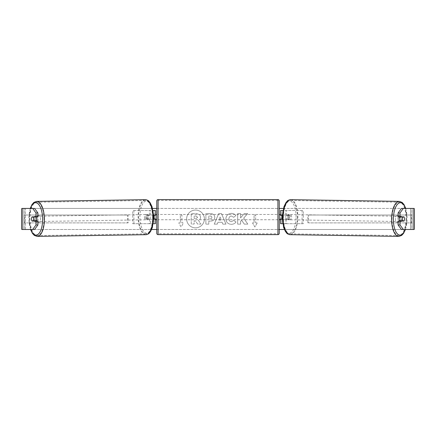 <?xml version="1.0" encoding="UTF-8"?>
<svg xmlns="http://www.w3.org/2000/svg" width="436" height="436" viewBox="0 0 436 436"><rect width="100%" height="100%" fill="white"/><g stroke="black" fill="none" stroke-linecap="round" stroke-linejoin="round"><path stroke-width="0.33" stroke-dasharray="2.18 1.64" d="M303.265 223.695L285.378 223.695L303.265 223.695L303.265 210.528L281.863 210.528L281.863 215.008L288.719 215.008A2.632 1.112 -90 0 1 289.166 217.112A2.632 1.112 -90 0 1 288.719 219.221L282.305 219.221M287.526 215.008A2.632 1.112 -90 0 1 287.973 217.112A2.632 1.112 -90 0 1 287.526 219.221L280.55 219.221M282.365 215.008L286.572 215.008L286.572 210.528L282.937 210.528M286.572 219.221L286.572 223.695L282.751 223.695M285.378 219.221L285.378 223.695L280.55 223.695L281.863 223.695L281.863 219.221M281.863 210.528L280.55 210.528L281.863 210.528L281.863 223.695M281.863 218.959L281.863 215.27L281.863 218.959L280.283 218.959L280.283 219.749M280.55 223.695L280.55 210.528M280.55 218.959L280.55 215.27M286.572 215.008L288.719 215.008M302.072 223.695L302.072 210.528L303.265 210.528M302.072 210.528L285.378 210.528L285.378 215.008M281.863 215.008L280.55 215.008M287.526 219.221L288.719 219.221M399.55 216.85A2.632 1.112 -89.1 0 1 400.264 216.272A2.632 1.112 -89.1 0 1 401.333 218.91A2.632 1.112 -89.1 0 1 400.177 221.543A2.632 1.112 -89.1 0 1 399.556 221.063M400.515 216.85A2.632 1.112 -89.1 0 1 401.218 216.289A2.632 1.112 -89.1 0 1 401.888 216.85M404.379 218.038A2.632 1.112 -90 0 0 404.128 217.112L402.205 217.084M285.743 217.112A2.632 1.112 -89.1 0 1 286.087 215.27L287.52 215.291A2.632 1.112 -89.1 0 1 288.332 214.501A2.632 1.112 -89.1 0 1 289.112 215.291L287.678 215.27A2.632 1.112 -89.1 0 1 287.973 217.112A2.632 1.112 -89.1 0 1 287.629 218.959L289.063 218.981A2.632 1.112 -89.1 0 1 288.25 219.771A2.632 1.112 -89.1 0 1 287.471 218.981L286.038 218.959A2.632 1.112 -89.1 0 1 285.743 217.112M288.131 217.15A2.632 1.112 -89.1 0 1 289.286 214.517A2.632 1.112 -89.1 0 1 290.36 217.15A2.632 1.112 -89.1 0 1 289.204 219.782A2.632 1.112 -89.1 0 1 288.131 217.15M287.678 215.27L286.087 215.27M286.038 218.959L287.629 218.959M400.357 220.769L401.948 220.769A2.632 1.112 -89.1 0 1 401.938 220.79L404.096 220.801M401.796 221.063A2.632 1.112 -89.1 0 1 401.131 221.553A2.632 1.112 -89.1 0 1 400.499 221.063M287.52 215.291L289.112 215.291M289.063 218.981L287.471 218.981M289.324 217.172A2.632 1.112 -89.1 0 1 290.48 214.539A2.632 1.112 -89.1 0 1 291.553 217.172A2.632 1.112 -89.1 0 1 290.398 219.804A2.632 1.112 -89.1 0 1 289.324 217.172M397.915 218.888A2.632 1.112 -89.1 0 1 399.071 216.256A2.632 1.112 -89.1 0 1 400.139 218.888A2.632 1.112 -89.1 0 1 398.984 221.521A2.632 1.112 -89.1 0 1 397.915 218.888M406.074 218.888A16.672 7.047 -89.1 0 1 398.766 235.554A16.672 7.047 -89.1 0 1 391.98 218.888A16.672 7.047 -89.1 0 1 399.289 202.222A16.672 7.047 -89.1 0 1 406.074 218.888M297.483 217.172A16.672 7.047 -89.1 0 1 290.174 233.838A16.672 7.047 -89.1 0 1 283.395 217.172A16.672 7.047 -89.1 0 1 290.703 200.5A16.672 7.047 -89.1 0 1 297.483 217.172M195.508 210.076A8.884 8.884 0 0 0 186.624 218.959A8.884 8.884 0 0 0 195.508 227.837A8.884 8.884 0 0 0 204.391 218.959A8.884 8.884 0 0 0 195.508 210.076A8.884 8.884 0 0 0 186.624 218.959A8.884 8.884 0 0 0 195.508 227.837A8.884 8.884 0 0 0 204.391 218.959A8.884 8.884 0 0 0 195.508 210.076M400.243 217.019A2.632 2.632 0 0 0 395.501 217.019L395.501 220.894A2.632 2.632 0 0 0 400.243 220.894L400.243 217.019A2.632 2.632 0 0 0 395.501 217.019L395.501 220.894A2.632 2.632 0 0 0 400.243 220.894L400.243 217.019M38.128 215.531A2.632 2.632 0 0 1 40.499 217.019L40.499 220.894A2.632 2.632 0 0 1 35.757 220.894L35.757 217.019A2.632 2.632 0 0 1 40.499 217.019L40.499 220.894A2.632 2.632 0 0 1 35.757 220.894L35.757 217.019A2.632 2.632 0 0 1 38.128 215.531M37.916 221.063L31.997 221.063M33.779 220.796A2.632 1.112 90 0 1 33.463 218.959A2.632 1.112 90 0 1 33.785 217.106M243.68 218.136L247.67 213.607L244.209 213.607L240.579 217.88L240.579 213.607L237.658 213.607L237.658 224.142L240.579 224.142L240.579 221.417L241.648 220.229L244.296 224.142L247.801 224.142L243.68 218.136L247.67 213.607L244.209 213.607L240.579 217.88L240.579 213.607L237.658 213.607L237.658 224.142L240.579 224.142L240.579 221.417L241.648 220.229L244.296 224.142L247.801 224.142L243.68 218.136M222.082 222.267L218 222.267L217.259 224.137L214.245 224.137L218.703 213.596L221.499 213.596L225.957 224.137L222.845 224.137L222.082 222.267L218 222.267L217.259 224.137L214.245 224.137L218.703 213.596L221.499 213.596L225.957 224.137L222.845 224.137L222.082 222.267M21.8 208.424L152.573 208.424M156.769 208.424L279.231 208.424M283.427 208.424L414.2 208.424L412.091 208.424L414.2 208.424L414.2 229.489L401.425 229.489M22.143 229.489L151.614 229.489M156.769 229.489L279.231 229.489M284.386 229.489L410.51 229.489L410.51 208.424L412.091 208.424L401.425 208.424M257.24 222.905L254.869 227.014L252.499 222.905L254.079 222.905L254.079 215.008L255.66 215.008L254.079 215.008L254.079 222.905L252.499 222.905L254.869 227.014L257.24 222.905L255.66 222.905L255.66 215.008L255.66 222.905L257.24 222.905M180.34 222.905L178.76 222.905L181.131 227.014L183.502 222.905L181.921 222.905L181.921 215.008L180.34 215.008L181.921 215.008L181.921 222.905L183.502 222.905L181.131 227.014L178.76 222.905L180.34 222.905L180.34 215.008L180.34 222.905M214.774 217.308L214.774 217.335C214.577 219.842 213.068 221.107 210.245 221.128L208.8 221.128L208.8 224.137L205.885 224.137L205.885 213.607L210.397 213.607C213.188 213.673 214.648 214.904 214.774 217.308L214.774 217.335C214.577 219.842 213.068 221.107 210.245 221.128L208.8 221.128L208.8 224.137L205.885 224.137L205.885 213.607L210.397 213.607C213.188 213.673 214.648 214.904 214.774 217.308M235.963 221.973C235.075 223.45 233.522 224.24 231.298 224.349C227.979 224.109 226.17 222.289 225.864 218.905L225.864 218.872C226.12 215.509 227.974 213.684 231.418 213.395C233.516 213.482 235.009 214.212 235.887 215.591L233.691 217.292L231.385 216.06C229.81 216.218 228.976 217.144 228.873 218.845L228.873 218.872C228.976 220.6 229.81 221.537 231.385 221.684L233.767 220.409L235.963 221.973C235.075 223.45 233.522 224.24 231.298 224.349C227.979 224.109 226.17 222.289 225.864 218.905L225.864 218.872C226.12 215.509 227.974 213.684 231.418 213.395C233.516 213.482 235.009 214.212 235.887 215.591L233.691 217.292L231.385 216.06C229.81 216.218 228.976 217.144 228.873 218.845L228.873 218.872C228.976 220.6 229.81 221.537 231.385 221.684L233.767 220.409L235.963 221.973M21.8 229.489L25.49 229.489L25.49 208.424L410.51 208.424L410.51 229.489L25.49 229.489L25.49 208.424L22.143 208.424M402.221 220.796A2.632 1.112 90 0 0 402.215 217.106M404.003 216.85L398.084 216.85M398.084 221.063L404.003 221.063M34.575 229.489L24.056 229.489L24.056 208.424L34.575 208.424M413.857 208.424L411.944 208.424L411.944 229.489L413.857 229.489M412.091 229.489L412.091 208.424L412.091 229.489M23.909 229.489L23.909 208.424L23.909 229.489M31.997 216.85L37.916 216.85M33.795 217.084L31.872 217.112A2.632 1.112 -90 0 0 31.621 218.038M200.604 217.101L200.604 217.128C200.538 218.736 199.813 219.82 198.435 220.371L200.952 224.05L197.573 224.05L195.448 220.856L194.167 220.856L194.167 224.05L191.24 224.05L191.24 213.493L196.233 213.493L199.672 214.643L200.604 217.128C200.538 218.736 199.813 219.82 198.435 220.371L200.952 224.05L197.573 224.05L195.448 220.856L194.167 220.856L194.167 224.05L191.24 224.05L191.24 213.493L196.233 213.493L199.672 214.643L200.604 217.101M218.894 220.011L221.243 220.011L220.076 217.035L218.894 220.011L221.243 220.011L220.076 217.035L218.894 220.011M211.858 217.444C211.82 216.529 211.258 216.065 210.174 216.06L208.8 216.06L208.8 218.845L210.185 218.845C211.264 218.801 211.82 218.343 211.858 217.471L211.858 217.444C211.82 216.529 211.258 216.065 210.174 216.06L208.8 216.06L208.8 218.845L210.185 218.845C211.264 218.801 211.82 218.343 211.858 217.471L211.858 217.444M197.666 217.308L196.08 216.027L194.167 216.027L194.167 218.561L196.096 218.561L197.666 217.308L196.08 216.027L194.167 216.027L194.167 218.561L196.096 218.561L197.666 217.308M132.735 223.695L150.622 223.695L132.735 223.695L132.735 210.528L154.137 210.528L154.137 215.008L148.474 215.008A2.632 1.112 -90 0 0 148.027 217.112A2.632 1.112 -90 0 0 148.474 219.221L153.695 219.221M153.636 215.008L147.281 215.008A2.632 1.112 -90 0 0 146.834 217.112A2.632 1.112 -90 0 0 147.281 219.221M149.428 215.008L149.428 210.528L153.063 210.528M148.474 219.221L150.622 219.221L150.622 223.695L154.137 223.695L154.137 219.221L155.45 219.221M155.45 210.528L155.45 223.695L154.137 223.695L154.137 210.528L155.45 210.528L154.137 210.528M149.428 219.221L149.428 223.695L153.249 223.695M154.137 218.959L154.137 215.27L154.137 218.959L155.717 218.959L155.717 219.749M155.45 223.695L154.137 223.695M155.45 218.959L155.45 215.27M133.928 223.695L133.928 210.528L132.735 210.528M133.928 210.528L150.622 210.528L150.622 215.008M150.622 219.221L154.137 219.221M154.137 215.008L155.45 215.008M148.474 215.008L147.281 215.008M156.769 219.749L156.769 214.479L156.769 219.749M279.231 219.749L279.231 214.479L279.231 219.749M280.283 214.479L280.283 215.27L281.863 215.27M154.137 215.27L155.717 215.27L155.717 214.479M279.231 233.309L279.231 200.92M156.769 200.92L156.769 233.309M277.912 214.479L277.912 219.749L277.912 214.479L158.088 214.479L158.088 219.749L158.088 214.479M277.912 219.749L158.088 219.749M277.912 233.783L277.912 200.446L277.912 233.783L158.088 233.783L158.088 200.446L158.088 233.783M277.912 200.446L158.088 200.446M36.45 216.85A2.632 1.112 -90.9 0 0 35.736 216.272A2.632 1.112 -90.9 0 0 34.667 218.91A2.632 1.112 -90.9 0 0 35.823 221.543A2.632 1.112 -90.9 0 0 36.444 221.063M35.643 220.769L34.052 220.769A2.632 1.112 -90.9 0 0 34.062 220.79L31.904 220.801M34.204 221.063A2.632 1.112 -90.9 0 0 34.869 221.553A2.632 1.112 -90.9 0 0 35.501 221.063M149.962 218.959A2.632 1.112 -90.9 0 0 150.257 217.112A2.632 1.112 -90.9 0 0 149.913 215.27L148.48 215.291A2.632 1.112 -90.9 0 0 147.668 214.501A2.632 1.112 -90.9 0 0 146.888 215.291L148.322 215.27A2.632 1.112 -90.9 0 0 148.027 217.112A2.632 1.112 -90.9 0 0 148.371 218.959L146.937 218.981A2.632 1.112 -90.9 0 0 147.75 219.771A2.632 1.112 -90.9 0 0 148.529 218.981L148.371 218.959M145.64 217.15A2.632 1.112 -90.9 0 0 146.796 219.782A2.632 1.112 -90.9 0 0 147.869 217.15A2.632 1.112 -90.9 0 0 146.714 214.517A2.632 1.112 -90.9 0 0 145.64 217.15M148.322 215.27L149.913 215.27M35.485 216.85A2.632 1.112 -90.9 0 0 34.782 216.289A2.632 1.112 -90.9 0 0 34.112 216.85M148.48 215.291L146.888 215.291M146.937 218.981L148.529 218.981M144.447 217.172A2.632 1.112 -90.9 0 0 145.602 219.804A2.632 1.112 -90.9 0 0 146.676 217.172A2.632 1.112 -90.9 0 0 145.52 214.539A2.632 1.112 -90.9 0 0 144.447 217.172M35.861 218.888A2.632 1.112 -90.9 0 0 37.016 221.521A2.632 1.112 -90.9 0 0 38.085 218.888A2.632 1.112 -90.9 0 0 36.929 216.256A2.632 1.112 -90.9 0 0 35.861 218.888M44.02 218.888A16.672 7.047 -90.9 0 0 36.711 202.222A16.672 7.047 -90.9 0 0 29.926 218.888A16.672 7.047 -90.9 0 0 37.234 235.554A16.672 7.047 -90.9 0 0 44.02 218.888M152.605 217.172A16.672 7.047 -90.9 0 0 145.297 200.5A16.672 7.047 -90.9 0 0 138.517 217.172A16.672 7.047 -90.9 0 0 145.826 233.838A16.672 7.047 -90.9 0 0 152.605 217.172M23.909 215.008L127.465 215.008L127.465 222.905L23.909 222.905L23.909 215.008L127.465 215.008M23.909 222.905L128.13 222.905L128.13 215.008M128.13 222.905L127.465 222.905M24.569 222.905L24.569 215.008M412.091 215.008L308.535 215.008L308.535 222.905L412.091 222.905L412.091 215.008L308.535 215.008M412.091 222.905L308.535 222.905M307.87 222.905L307.87 215.008M411.431 222.905L411.431 215.008M398.749 236.399A17.511 7.401 90.9 0 0 406.428 218.888A17.511 7.401 90.9 0 0 399.305 201.378M405.573 208.424A16.197 6.845 -89.1 0 1 407.066 218.91A16.197 6.845 -89.1 0 1 405.262 229.489M290.714 199.661A17.511 7.401 -89.1 0 1 297.837 217.172A17.511 7.401 -89.1 0 1 290.163 234.682M296.088 217.15A16.197 6.845 90.9 0 0 289.455 200.958A16.197 6.845 90.9 0 0 282.403 217.15A16.197 6.845 90.9 0 0 289.035 233.347A16.197 6.845 90.9 0 0 296.088 217.15M277.912 199.601L277.912 234.628M158.088 234.628L158.088 199.601M37.251 236.399A17.511 7.401 89.1 0 1 29.572 218.888A17.511 7.401 89.1 0 1 36.695 201.378M30.427 208.424A16.197 6.845 -90.9 0 0 28.934 218.91A16.197 6.845 -90.9 0 0 30.738 229.489M145.286 199.661A17.511 7.401 -90.9 0 0 138.163 217.172A17.511 7.401 -90.9 0 0 145.837 234.682M153.597 217.15A16.197 6.845 89.1 0 1 146.965 233.347A16.197 6.845 89.1 0 1 139.912 217.15A16.197 6.845 89.1 0 1 146.545 200.958A16.197 6.845 89.1 0 1 153.597 217.15M405.774 208.424L407.186 218.905L405.464 229.489M400.264 216.272L401.218 216.289M288.332 214.501L289.286 214.517M288.25 219.771L289.204 219.782M400.177 221.543L401.131 221.553M290.48 214.539L399.071 216.256M290.174 233.838L398.766 235.554M290.703 200.5L399.289 202.222M290.398 219.804L398.984 221.521M30.536 229.489L28.814 218.905L30.226 208.424M35.823 221.543L34.869 221.553M147.75 219.771L146.796 219.782M147.668 214.501L146.714 214.517M35.736 216.272L34.782 216.289M145.602 219.804L37.016 221.521M145.297 200.5L36.711 202.222M145.826 233.838L37.234 235.554M145.52 214.539L36.929 216.256"/><path stroke-width="0.65" d="M282.937 210.528L280.55 210.528L280.55 215.008L282.365 215.008M282.751 223.695L280.55 223.695L280.55 218.959M281.863 219.221L280.283 218.959L280.283 219.749L279.231 219.749M281.863 218.959L281.863 215.008M282.305 219.221L280.55 219.221M399.556 221.063A2.632 1.112 -89.1 0 1 399.109 218.91A2.632 1.112 -89.1 0 1 399.55 216.85M404.139 217.112A2.632 1.112 -89.1 0 1 404.434 218.959A2.632 1.112 -89.1 0 1 404.096 220.801L402.504 220.801A2.632 1.112 -89.1 0 1 402.21 218.959A2.632 1.112 -89.1 0 1 402.553 217.112L404.128 217.112A2.632 1.112 -90 0 0 404.003 216.85L399.997 216.85L399.997 212.986L398.084 212.986L401.425 208.424L403.333 208.424L399.997 212.986M400.515 216.85A2.632 1.112 -89.1 0 0 400.406 217.079L402.553 217.112M401.888 216.85A2.632 1.112 -89.1 0 1 401.992 217.079L402.205 217.084M401.938 220.79A2.632 1.112 -89.1 0 1 401.796 221.063M400.499 221.063A2.632 1.112 -89.1 0 1 400.357 220.769L402.504 220.801M400.406 217.079L401.992 217.079M31.621 218.038A2.632 1.112 -90 0 0 31.55 218.959A2.632 1.112 -90 0 0 31.997 221.063L37.916 221.063L37.916 224.932L34.575 229.489L21.8 229.489L21.8 208.424L34.575 208.424L37.916 212.986L36.003 212.986L32.667 208.424M152.573 208.424L156.769 208.424M279.231 208.424L283.427 208.424M151.614 229.489L156.769 229.489M279.231 229.489L284.386 229.489M404.379 218.038A2.632 1.112 -90 0 1 404.003 221.063L399.997 221.063L399.997 224.932L403.333 229.489L401.425 229.489L398.084 224.932L398.084 221.063L399.997 221.063M413.857 229.489L413.857 208.424L414.2 208.424L414.2 229.489L403.333 229.489M413.857 208.424L403.333 208.424M399.997 216.85L398.084 216.85L398.084 212.986M398.084 224.932L399.997 224.932M37.916 212.986L37.916 216.85L36.003 216.85L36.003 212.986M32.667 229.489L36.003 224.932L36.003 221.063M36.003 224.932L37.916 224.932M36.003 216.85L31.997 216.85A2.632 1.112 -90 0 0 31.872 217.112L31.861 217.112A2.632 1.112 -90.9 0 0 31.566 218.959A2.632 1.112 -90.9 0 0 31.904 220.801L33.496 220.801A2.632 1.112 -90.9 0 0 33.79 218.959A2.632 1.112 -90.9 0 0 33.447 217.112L31.861 217.112M21.8 229.489L21.8 208.424M155.45 215.27L153.636 215.008M155.45 215.008L155.45 210.528L153.063 210.528M153.249 223.695L155.45 223.695L155.45 218.959M154.137 219.221L154.137 215.008M153.695 219.221L155.45 219.221M158.088 199.601A1.319 1.319 0 0 0 156.769 200.92L156.769 233.309A1.319 1.319 0 0 0 158.088 234.628L277.912 234.628A1.319 1.319 0 0 0 279.231 233.309L279.231 200.92A1.319 1.319 0 0 0 277.912 199.601L158.088 199.601L158.088 234.628M156.769 214.479L155.717 214.479L155.717 215.27L154.137 215.27M154.137 218.959L155.717 218.959L155.717 219.749L156.769 219.749M281.863 215.27L280.283 215.27L280.283 214.479L279.231 214.479M36.444 221.063A2.632 1.112 -90.9 0 0 36.891 218.91A2.632 1.112 -90.9 0 0 36.45 216.85M33.496 220.801L35.643 220.769A2.632 1.112 -90.9 0 1 35.501 221.063M34.062 220.79A2.632 1.112 -90.9 0 0 34.204 221.063M33.795 217.084L34.008 217.079A2.632 1.112 -90.9 0 1 34.112 216.85M33.447 217.112L35.594 217.079A2.632 1.112 -90.9 0 0 35.485 216.85M35.594 217.079L34.008 217.079M398.749 236.399L290.163 234.682A17.511 7.401 -89.1 0 1 283.035 217.172A17.511 7.401 -89.1 0 1 290.714 199.661L399.305 201.378A17.511 7.401 90.9 0 0 391.626 218.888A17.511 7.401 90.9 0 0 398.749 236.399L401.66 235.402L403.562 233.369L405.464 229.489M405.262 229.489A16.197 6.845 -89.1 0 1 397.637 234.088A16.197 6.845 -89.1 0 1 393.376 218.91A16.197 6.845 -89.1 0 1 398.057 203.705A16.197 6.845 -89.1 0 1 405.573 208.424M22.143 229.489L22.143 208.424M277.912 234.628L277.912 199.601M145.286 199.661C149.139 200.32 148.632 201.269 150.093 202.691L152.044 206.686L153.723 217.155L152.371 227.439L150.551 231.5C149.134 232.966 149.668 233.898 145.837 234.682A17.511 7.401 -90.9 0 0 152.965 217.172A17.511 7.401 -90.9 0 0 145.286 199.661L36.695 201.378A17.511 7.401 89.1 0 1 44.374 218.888A17.511 7.401 89.1 0 1 37.251 236.399L34.34 235.402L32.438 233.369L30.536 229.489M30.738 229.489A16.197 6.845 -90.9 0 0 38.363 234.088A16.197 6.845 -90.9 0 0 42.624 218.91A16.197 6.845 -90.9 0 0 37.943 203.705A16.197 6.845 -90.9 0 0 30.427 208.424M399.305 201.378L402.177 202.468L404.014 204.56L405.774 208.424M290.714 199.661C286.861 200.32 287.368 201.269 285.907 202.691L283.956 206.686L282.277 217.155L283.629 227.439L285.449 231.5C286.866 232.966 286.332 233.898 290.163 234.682M145.837 234.682L37.251 236.399M36.695 201.378L33.823 202.468L31.986 204.56L30.226 208.424"/></g></svg>
